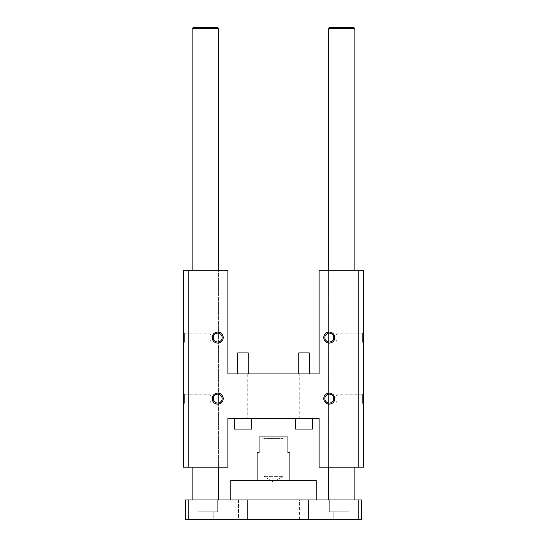 <?xml version="1.0" encoding="UTF-8"?>
<svg xmlns="http://www.w3.org/2000/svg" width="547" height="547" viewBox="0 0 547 547"><rect width="100%" height="100%" fill="white"/><g stroke="black" fill="none" stroke-linecap="round" stroke-linejoin="round"><path stroke-width="0.41" stroke-dasharray="2.73 2.05" d="M188.168 270.218L188.168 467.138L183.573 467.138L183.573 270.218L227.88 270.218L227.88 373.929L319.12 373.929L319.12 270.218L363.427 270.218L363.427 467.138L358.832 467.138L358.832 270.218M183.573 343.078L183.573 332.05L183.573 343.078L183.573 332.05L183.573 343.078L184.654 341.998L209.829 341.998L209.829 333.137L209.829 341.998L209.829 333.137L209.829 341.998L212.489 337.567L209.829 341.998L184.654 341.998L184.654 333.137L184.654 341.998L184.654 333.137L184.654 341.998L183.573 343.078M183.573 404.124L183.573 393.095L183.573 404.124L183.573 393.095L183.573 404.124L184.654 403.043L209.829 403.043L209.829 394.182L209.829 403.043L209.829 394.182L209.829 403.043L212.489 398.613L209.829 403.043L184.654 403.043L184.654 394.182L184.654 403.043L184.654 394.182L184.654 403.043L183.573 404.124M363.427 343.078L363.427 332.05L363.427 343.078L363.427 332.05L363.427 343.078L362.346 341.998L337.171 341.998L337.171 333.137L337.171 341.998L337.171 333.137L337.171 341.998L334.511 337.567L337.171 341.998L362.346 341.998L362.346 333.137L362.346 341.998L362.346 333.137L362.346 341.998L363.427 343.078M363.427 404.124L363.427 393.095L363.427 404.124L363.427 393.095L363.427 404.124L362.346 403.043L337.171 403.043L337.171 394.182L337.171 403.043L337.171 394.182L337.171 403.043L334.511 398.613L337.171 403.043L362.346 403.043L362.346 394.182L362.346 403.043L362.346 394.182L362.346 403.043L363.427 404.124M192.106 467.138L218.362 467.138L192.106 467.138L192.106 270.218L218.362 270.218L192.106 270.218L192.106 467.138M328.638 467.138L354.894 467.138L328.638 467.138L328.638 270.218L354.894 270.218L328.638 270.218L328.638 467.138M247.244 373.929L299.756 373.929L247.244 373.929L247.244 418.564L299.756 418.564L247.244 418.564M358.832 467.138L319.12 467.138L319.12 418.564L227.88 418.564L227.88 467.138L188.168 467.138M309.274 373.929L298.771 373.929L309.274 373.929L298.771 373.929L309.274 373.929L309.274 352.924L298.771 352.924L309.274 352.924L298.771 352.924L298.771 373.929M248.229 373.929L237.726 373.929L248.229 373.929L237.726 373.929L248.229 373.929L248.229 352.924L237.726 352.924M312.556 418.564L295.489 418.564L312.556 418.564L295.489 418.564L312.556 418.564L312.556 429.067L295.489 429.067L312.556 429.067L295.489 429.067L295.489 418.564M251.511 418.564L234.444 418.564L251.511 418.564L234.444 418.564L251.511 418.564L251.511 429.067L234.444 429.067L251.511 429.067L234.444 429.067L234.444 418.564M333.725 337.567A4.431 4.431 0 0 0 327.079 333.725A4.431 4.431 0 0 0 327.079 341.403A4.431 4.431 0 0 0 333.725 337.567M222.137 337.567A4.431 4.431 0 0 0 215.491 333.725A4.431 4.431 0 0 0 215.491 341.403A4.431 4.431 0 0 0 222.137 337.567M222.137 398.613A4.431 4.431 0 0 0 215.491 394.77A4.431 4.431 0 0 0 215.491 402.448A4.431 4.431 0 0 0 222.137 398.613M333.725 398.613A4.431 4.431 0 0 0 327.079 394.77A4.431 4.431 0 0 0 327.079 402.448A4.431 4.431 0 0 0 333.725 398.613M238.547 519.65L247.408 519.65L238.547 519.65L247.408 519.65L238.547 519.65L238.547 499.958L247.408 499.958L238.547 499.958L247.408 499.958L238.547 499.958L238.547 519.65M358.832 519.65L185.542 519.65L185.542 499.958L300.419 499.958L299.592 499.958L299.592 519.65L308.453 519.65L299.592 519.65L308.453 519.65L299.592 519.65L299.592 499.958L316.166 499.958L273.5 499.958L361.458 499.958L361.458 519.65L358.832 519.65L358.832 499.958M345.048 519.65L333.232 519.65L345.048 519.65L333.232 519.65L345.048 519.65L345.048 511.773L333.232 511.773L345.048 511.773L333.232 511.773L345.048 511.773L345.048 519.65M213.768 519.65L201.952 519.65L213.768 519.65L201.952 519.65L213.768 519.65L213.768 511.773L201.952 511.773L213.768 511.773L201.952 511.773L213.768 511.773L213.768 519.65M348.986 499.958L329.294 499.958L348.986 499.958L329.294 499.958L348.986 499.958L348.986 511.773L329.294 511.773L348.986 511.773L329.294 511.773L348.986 511.773L348.986 499.958M328.638 499.958L354.894 499.958L328.638 499.958M300.419 499.958L308.453 499.958L300.419 499.958M188.168 519.65L188.168 499.958M217.706 511.773L198.014 511.773L217.706 511.773L198.014 511.773L217.706 511.773L217.706 499.958L198.014 499.958L217.706 499.958L217.706 511.773M217.706 499.958L198.014 499.958L217.706 499.958M192.106 499.958L218.362 499.958L192.106 499.958M273.5 499.958L246.581 499.958L273.5 499.958M240.4 499.958L230.834 499.958L240.4 499.958M257.09 480.266L289.91 480.266L257.09 480.266M230.834 480.266L316.166 480.266M284.659 436.944L262.341 436.944L284.659 436.944L283.018 438.585L283.018 476.328L263.982 476.328L283.018 476.328L273.5 482.044L263.982 476.328L263.982 438.585L283.018 438.585L263.982 438.585L262.341 436.944M257.09 452.697L259.059 452.697L259.059 436.944L287.941 436.944L287.941 452.697L289.91 452.697M193.419 27.35L217.05 27.35M218.362 28.663L192.106 28.663M329.95 27.35L353.581 27.35M354.894 28.663L328.638 28.663M218.362 467.138L218.362 270.218L218.362 467.138M354.894 467.138L354.894 270.218L354.894 467.138M299.756 418.564L299.756 373.929M362.346 333.137L337.171 333.137L334.511 337.567L337.171 333.137L362.346 333.137L363.427 332.05L362.346 333.137M362.346 394.182L337.171 394.182L334.511 398.613L337.171 394.182L362.346 394.182L363.427 393.095L362.346 394.182M184.654 333.137L209.829 333.137L212.489 337.567L209.829 333.137L184.654 333.137L183.573 332.05L184.654 333.137M184.654 394.182L209.829 394.182L212.489 398.613L209.829 394.182L184.654 394.182L183.573 393.095L184.654 394.182M247.408 519.65L247.408 499.958L247.408 519.65M308.453 519.65L308.453 499.958L308.453 519.65M333.232 511.773L333.232 519.65L333.232 511.773M329.294 499.958L329.294 511.773L329.294 499.958M201.952 511.773L201.952 519.65L201.952 511.773M198.014 499.958L198.014 511.773L198.014 499.958"/><path stroke-width="0.82" d="M183.573 467.138L183.573 270.218L188.168 270.218L188.168 467.138L183.573 467.138M358.832 270.218L358.832 467.138L363.427 467.138L363.427 270.218L319.12 270.218L319.12 373.929L227.88 373.929L227.88 270.218L188.168 270.218M334.805 337.567A5.511 5.511 0 0 1 326.538 342.34A5.511 5.511 0 0 1 326.538 332.788A5.511 5.511 0 0 1 334.805 337.567M223.217 337.567A5.511 5.511 0 0 1 214.95 342.34A5.511 5.511 0 0 1 214.95 332.788A5.511 5.511 0 0 1 223.217 337.567M223.217 398.613A5.511 5.511 0 0 1 214.95 403.385A5.511 5.511 0 0 1 214.95 393.833A5.511 5.511 0 0 1 223.217 398.613M334.805 398.613A5.511 5.511 0 0 1 326.538 403.385A5.511 5.511 0 0 1 326.538 393.833A5.511 5.511 0 0 1 334.805 398.613M188.168 467.138L227.88 467.138L227.88 418.564L319.12 418.564L319.12 467.138L358.832 467.138M333.725 337.567A4.431 4.431 0 0 0 327.079 333.725A4.431 4.431 0 0 0 327.079 341.403A4.431 4.431 0 0 0 333.725 337.567M222.137 337.567A4.431 4.431 0 0 0 215.491 333.725A4.431 4.431 0 0 0 215.491 341.403A4.431 4.431 0 0 0 222.137 337.567M222.137 398.613A4.431 4.431 0 0 0 215.491 394.77A4.431 4.431 0 0 0 215.491 402.448A4.431 4.431 0 0 0 222.137 398.613M333.725 398.613A4.431 4.431 0 0 0 327.079 394.77A4.431 4.431 0 0 0 327.079 402.448A4.431 4.431 0 0 0 333.725 398.613M295.489 418.564L295.489 429.067L312.556 429.067L312.556 418.564M234.444 418.564L234.444 429.067L251.511 429.067L251.511 418.564M309.274 373.929L309.274 352.924L298.771 352.924L298.771 373.929M248.229 373.929L248.229 352.924L237.726 352.924L237.726 373.929L237.726 352.924M358.832 519.65L358.832 499.958L361.458 499.958L361.458 519.65L185.542 519.65L185.542 499.958L188.168 499.958L188.168 519.65M358.832 499.958L188.168 499.958M316.166 499.958L316.166 480.266L230.834 480.266L230.834 499.958M289.91 480.266L289.91 452.697L287.941 452.697L287.941 436.944L259.059 436.944L259.059 452.697L257.09 452.697L257.09 480.266M218.362 28.663L217.05 27.35L193.419 27.35L192.106 28.663L218.362 28.663L218.362 270.218M192.106 499.958L192.106 467.138M192.106 270.218L192.106 28.663M354.894 28.663L353.581 27.35L329.95 27.35L328.638 28.663L354.894 28.663L354.894 270.218M328.638 499.958L328.638 467.138M328.638 270.218L328.638 28.663M218.362 499.958L218.362 467.138M354.894 499.958L354.894 467.138"/></g></svg>
